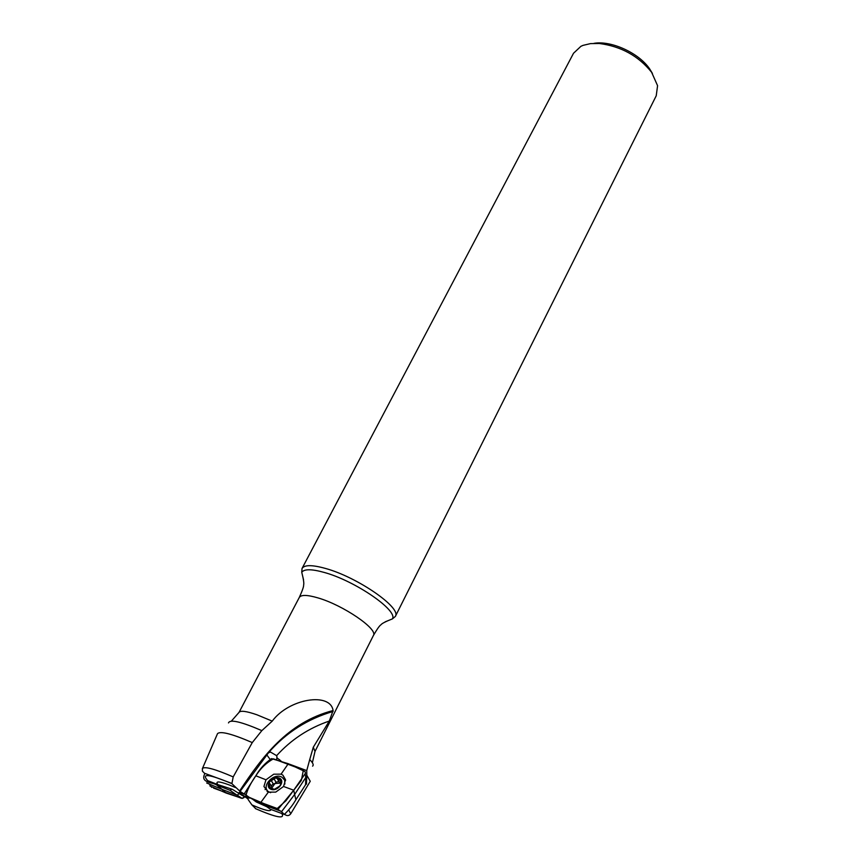 <?xml version="1.0" encoding="UTF-8"?>
<svg xmlns="http://www.w3.org/2000/svg" width="860" height="860" viewBox="0 0 860 860"><rect width="100%" height="100%" fill="white"/><g stroke="black" fill="none" stroke-linecap="round" stroke-linejoin="round"><path stroke-width="1.29" d="M244.369 794.124L240.037 791.361L231.888 783.664L233.2 776.903C215.118 769.076 204.874 766.26 202.455 768.442L202.315 768.818M233.2 776.903L252.27 742.578C232.028 733.849 220.45 730.871 217.526 733.634L217.376 733.967M235.608 787.609L229.34 784.997C218.838 781.095 215.022 780.966 217.913 784.632L207.69 780.643C200.917 773.054 208.991 774.054 231.888 783.664M244.38 794.285L241.671 793.07C232.383 789.716 251.142 800.466 249.572 797.596M257.065 800.886L256.291 801.971L251.711 798.553M256.291 801.971L267.245 806.938M217.913 784.632L232.254 789.265L241.929 795.296C246.089 797.274 248.25 798.822 248.4 799.929L251.926 804.917C264.74 810.475 271.061 811.98 270.878 809.443M252.27 742.578L261.849 730.624L272.233 721.132C288.938 698.481 330.433 691.902 333.089 710.532L329.305 721.045C308.697 728.097 291.142 739.632 276.63 755.65L270.438 752.027L267.998 753.016M312.578 766.142C313.932 765.056 312.986 762.874 309.718 759.595L313.298 747.211L329.305 721.045M310.062 781.6L290.723 813.807L288.756 809.926M310.256 781.288L306.805 775.236L306.44 784.159L305.59 783.836M251.926 804.917L255.915 808.83M309.718 759.595L306.74 770.592L289.798 764.303M306.805 775.236L306.74 770.592M395.342 616.437L656.234 95.761L657.577 85.688L651.622 72.283C638.518 55.965 621.092 46.365 599.366 43.495L590.551 43.602L583.069 45.365L580.93 46.3L573.523 53.255L302.032 568.481C304.386 564.762 312.202 564.751 325.467 568.438C357.405 577.092 401.964 608.02 395.342 616.437L392.407 618.888C398.223 610.546 355.159 580.887 324.413 572.491C311.739 568.944 304.182 568.879 301.752 572.287L303.548 579.833M652.396 73.401L649.59 68.8C638.797 52.933 611.116 40.302 593.938 43.355M333.121 711.446C307.611 718.885 286.144 732.57 268.696 752.511L270.438 752.027M240.166 791.297L268.696 752.511M281.048 761.057L277.081 757.939L276.63 755.65M266.267 787.943L265.074 789.609M276.254 759.864L277.081 757.939M271.007 789.297C263.945 786.653 272.072 775.258 279.038 777.977C286.122 780.558 278.017 792.049 271.007 789.297M280.844 784.621L281.005 779.945L277.984 779.87L276.834 778.042L275.705 777.934L269.739 781.611L275.705 777.934L281.005 779.945L280.338 785.653L274.351 789.34L269.04 787.308L269.492 783.245M268.61 792.221L268.492 791.619M269.159 787.48L269.621 786.556M270.642 792.673L269.245 792.092C259.946 787.513 273.523 771.936 282.069 777.279L284.606 780.084L284.875 784.051M280.854 784.513L278.898 786.879L274.351 789.34L269.513 787.846L269.438 786.018L270.642 788.082M269.642 783.352L269.438 786.018M270.32 784.245L271.997 787.717L274.931 783.578L273.233 783.954L271.255 785.857M273.233 783.954L271.416 780.816L273.243 783.965M274.232 779.106L276.049 782.245L274.931 783.578L280.392 783.073M269.309 786.029L270.534 788.115M280.414 782.976L279.048 781.89M279.747 779.601L280.962 781.708M278.866 781.407L276.049 782.245M305.805 778.364L305.558 784.739L295.894 799.703C292.658 805.283 288.777 810.195 284.273 814.452L270.298 809.206L260.784 802.466L268.341 792.125L275.716 792.114L283.542 786.47L293.733 790.211L278.35 808.916L260.784 802.466C253.582 800.208 248.131 797.231 244.444 793.511L255.818 775.784C259.978 768.625 265.235 762.895 271.567 758.606L288.293 763.701L305.042 771.592L305.44 773.312L293.733 790.211L294.614 794.511L281.661 811.507L265.213 805.444M305.848 777.343L294.614 794.511L293.733 790.211L285.928 800.757L276.64 809.024L245.831 795.898C247.153 790.168 250.486 783.471 255.818 775.784C260.612 768.281 266.482 762.626 273.426 758.842L303.397 770.012L301.344 780.439L293.733 790.211M283.542 786.47L285.541 779.719L282.908 775.15L281.08 774.161L288.293 763.701M281.08 774.161L273.749 774.193L265.976 779.784L255.818 775.784M265.976 779.784L263.934 786.502L268.341 792.125M204.916 773.462C199.789 783.191 212.613 781.955 216.989 785.212L229.964 790.275L231.91 789.147M206.69 782.987L222.02 789.362L226.115 793.038L222.02 789.362L237.048 795.199L239.241 793.63M209.937 785.954L226.115 793.038L242.101 798.37L244.724 796.672L243.552 797.951M209.625 784.513L211.7 787.384M213.57 788.115L241.337 798.22M241.982 798.359L242.541 798.338M313.298 747.211L315.007 751.425L373.38 635.54C378.4 629.208 343 605.021 317.802 597.851C307.256 594.787 301.086 594.658 299.291 597.453L239.037 712.392C240.456 710.338 246.433 711.145 256.979 714.8L272.233 721.132M261.849 730.624C241.036 721.647 229.921 719.078 228.491 722.927M255.388 808.593C275.995 817.484 284.875 819.225 282.015 813.829M385.237 621.812L392.407 618.888C385.613 621.543 381.797 623.511 380.958 624.79C379.636 625.5 377.11 629.079 373.38 635.54M239.65 790.92C261.977 757.187 287.487 722.325 333.089 710.532M269.771 758.896L266.622 754.639M280.586 782.385L279.317 782.492M271.534 780.912L273.329 784.008M274.254 779.235L276.049 782.331M279.683 779.708L280.887 781.804M294.614 794.511L295.894 799.703M282.918 775.15L285.584 780.407M267.159 791.555L266.998 789.975M268.524 792.189L268.427 791.566M216.989 785.212L222.02 789.362M202.455 768.442L217.526 733.634M202.444 768.453L202.39 771.13L204.486 773.258L231.695 783.342M231.383 721.11L239.037 712.392M290.712 813.818C289.078 815.946 287.068 816.14 284.692 814.399M315.007 751.425L312.363 762.734M299.291 597.453C302.365 590.659 303.806 586.531 303.612 585.047C304.161 583.617 303.548 579.371 301.752 572.287L302.032 568.481M276.963 758.799L276.802 755.951M280.188 761.121L279.521 759.616M277.984 779.87L279.618 782.707M280.489 779.472L281.274 780.826M281.403 811.539L284.273 814.463M277.425 809.088L281.198 811.55M305.332 774.236L305.644 776.945M237.048 795.199L230.028 790.286M242.101 798.37L237.296 795.221"/></g></svg>
